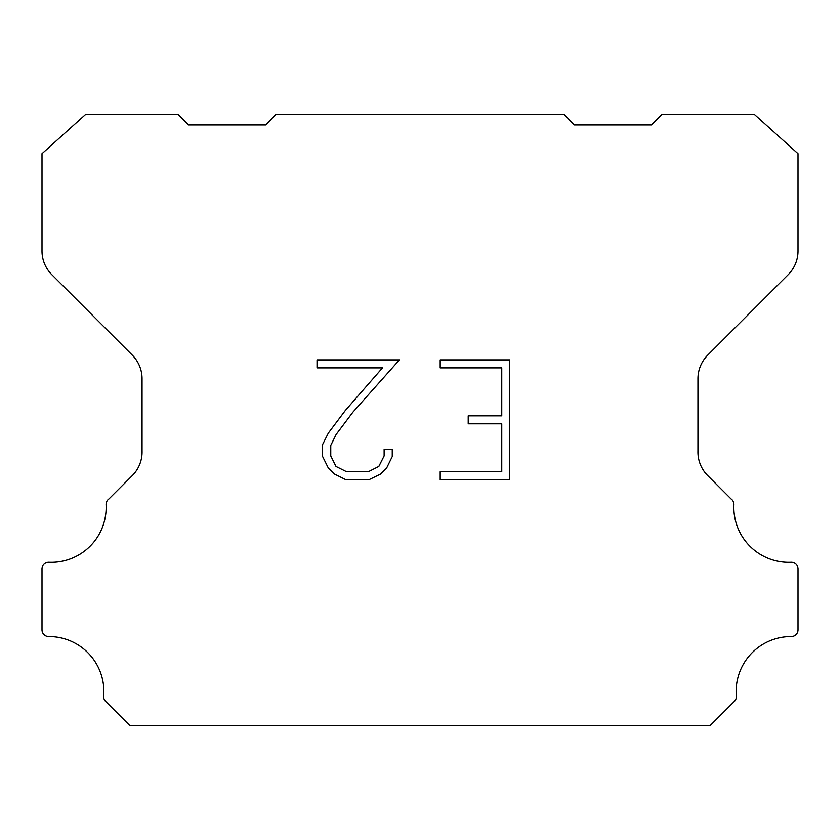 <?xml version="1.0" encoding="UTF-8"?>
<svg xmlns="http://www.w3.org/2000/svg" width="840" height="840" viewBox="0 0 840 840"><rect width="100%" height="100%" fill="white"/><g stroke="black" fill="none" stroke-linecap="round" stroke-linejoin="round"><path stroke-width="1.26" d="M501.753 471.755L501.753 423.812L468.206 423.812L468.206 415.821L501.753 415.821L501.753 367.878L440.192 367.878L440.192 359.887L509.744 359.887L509.744 479.745L440.192 479.745L440.192 471.755L501.753 471.755M392.249 449.348L392.249 456.54L386.547 468.237L380.625 474.054L368.918 479.745L345.901 479.745L334.278 473.959L328.346 468.111L322.57 456.414L322.57 444.549L328.346 433.083L345.272 410.54L382.494 367.878L317.026 367.878L317.026 359.887L399.431 359.887L352.769 412.304L336.147 434.459L330.76 445.389L330.76 455.91L335.99 466.452L346.605 471.755L368.298 471.755L378.83 466.431L384.132 455.91L384.132 449.348L392.249 449.348M275.909 114.261L564.091 114.261L574.14 124.929L651.452 124.929L662.13 114.261L754.194 114.261L798 153.667L798 251.024A33.348 33.348 0 0 1 788.235 274.606L707.711 355.131A33.348 33.348 0 0 0 697.946 378.714L697.946 451.143A33.348 33.348 0 0 0 706.839 474.726L731.042 498.918A6.667 6.667 0 0 1 733.908 504.735A54.926 54.926 0 0 0 791.06 562.275A6.667 6.667 0 0 1 798 569.363L798 629.885A6.667 6.667 0 0 1 791.301 636.552A54.926 54.926 0 0 0 736.323 696.087A6.667 6.667 0 0 1 734.391 701.369L710 725.739L130.001 725.739L105.609 701.369A6.667 6.667 0 0 1 103.677 696.087A54.926 54.926 0 0 0 48.699 636.552A6.667 6.667 0 0 1 42 629.885L42 569.363A6.667 6.667 0 0 1 48.941 562.275A54.926 54.926 0 0 0 106.092 504.735A6.667 6.667 0 0 1 108.959 498.918L133.161 474.726A33.348 33.348 0 0 0 142.054 451.143L142.054 378.714A33.348 33.348 0 0 0 132.29 355.131L51.765 274.606A33.348 33.348 0 0 1 42 251.024L42 153.667L85.806 114.261L177.87 114.261L188.548 124.929L265.86 124.929L275.909 114.261"/></g></svg>
